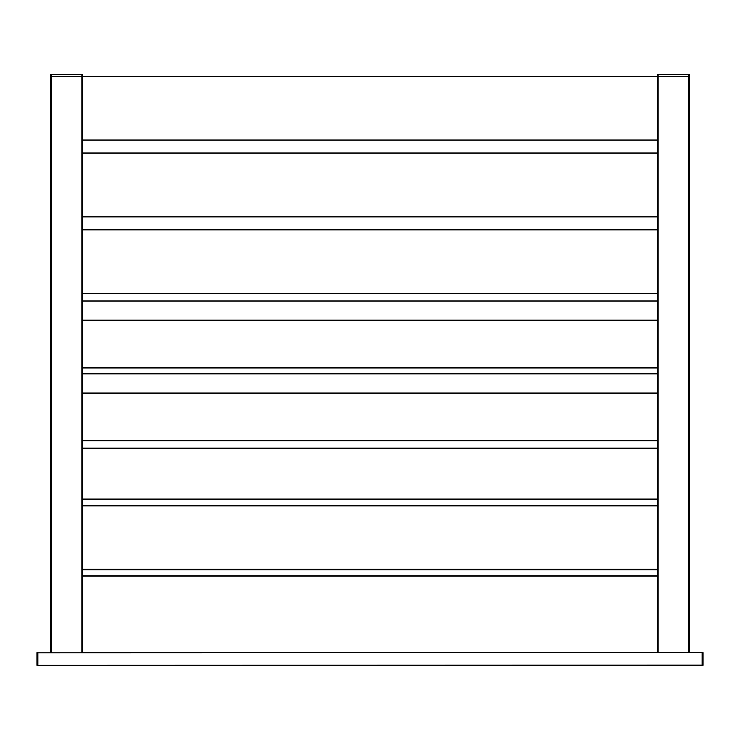<?xml version="1.0" encoding="UTF-8"?>
<svg xmlns="http://www.w3.org/2000/svg" width="740" height="740" viewBox="0 0 740 740"><rect width="100%" height="100%" fill="white"/><g stroke="black" fill="none" stroke-linecap="round" stroke-linejoin="round"><path stroke-width="1.11" d="M689.393 652.587L689.393 76.396L688.755 76.396L689.393 76.396L689.393 74.481L689.393 76.396M657.453 652.587L657.453 74.481L658.091 74.481L658.091 76.396L688.755 76.396L657.453 76.396L658.091 76.396L658.091 652.587M657.453 448.172L82.547 448.172L82.547 440.809L82.547 448.172L82.547 440.809L657.453 440.809M657.453 373.737L82.547 373.737L82.547 367.965L82.547 373.062M657.453 300.893L82.547 300.893L82.547 320.503L657.453 320.503M82.547 652.587L82.547 76.396L81.909 76.396L82.547 76.396L82.547 652.587M50.607 652.587L50.607 74.481L51.245 74.481L51.245 76.396L81.909 76.396L50.607 76.396L51.245 76.396L51.245 652.587M658.091 74.481L689.393 74.481M51.245 74.481L82.547 74.481L82.547 76.396M50.607 74.481L50.607 76.396M82.547 74.481L82.547 76.34L657.453 76.34M702.168 652.587L37.833 652.773L702.168 652.587M702.168 658.655L702.168 652.615L703 652.615L703 665.325L702.168 665.325L702.168 659.294M702.168 665.168L37.833 665.362L702.168 665.168M37.833 658.655L37.833 652.615L37 652.615L37 665.325L37.833 665.325L37.833 659.294M702.168 665.362L37.833 665.362M657.453 393.356L82.547 393.356L82.547 367.965L657.453 367.965M82.547 575.933L657.453 575.933L82.547 575.933M82.547 569.541L657.453 569.541M82.547 505.661L657.453 505.661L82.547 505.661M82.547 499.278L657.453 499.278L82.547 499.278M82.547 293.53L657.453 293.53L82.547 293.53M82.547 229.65L657.453 229.65L82.547 229.65L82.547 216.876L657.453 216.876L82.547 216.876M82.547 152.995L657.453 152.995L82.547 152.995L82.547 140.221L657.453 140.221M688.755 652.587L688.755 74.481M81.909 652.587L81.909 74.481M657.453 440.661L82.547 440.661M657.453 440.494L82.547 440.494M657.453 373.885L82.547 373.885M657.453 393.014L82.547 393.014M657.453 367.817L82.547 367.817M657.453 367.641L82.547 367.641M657.453 301.041L82.547 301.041M657.453 320.161L82.547 320.161M82.547 652.393L657.453 652.393M82.547 576.118L657.453 576.118M82.547 575.739L657.453 575.739M82.547 569.735L657.453 569.735M82.547 569.347L657.453 569.347M82.547 505.855L657.453 505.855M82.547 505.476L657.453 505.476M82.547 499.463L657.453 499.463M82.547 499.084L657.453 499.084M82.547 448.366L657.453 448.366M82.547 293.336L657.453 293.336M82.547 229.844L657.453 229.844M82.547 216.681L657.453 216.681M82.547 153.189L657.453 153.189M82.547 140.026L657.453 140.026M82.547 76.534L657.453 76.534"/></g></svg>
